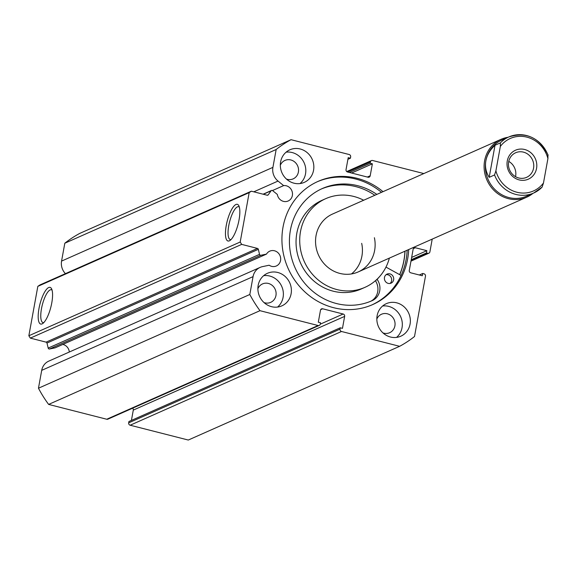 <?xml version="1.0" encoding="UTF-8"?>
<svg xmlns="http://www.w3.org/2000/svg" width="577" height="577" viewBox="0 0 577 577"><rect width="100%" height="100%" fill="white"/><g stroke="black" fill="none" stroke-linecap="round" stroke-linejoin="round"><path stroke-width="0.87" d="M266.495 254.096L55.147 347.83L49.543 349.006A1.19 1.104 -113.9 0 1 48.187 348.082L46.982 343.055A1.19 1.104 66.1 0 0 46.102 342.147L257.457 248.413A1.19 1.104 -113.9 0 1 258.33 249.329L259.535 254.349A1.19 1.104 66.1 0 0 260.898 255.272L266.495 254.096A8.114 7.537 -113.9 0 1 269.769 251.146A8.114 7.537 -113.9 0 1 274.472 250.771A8.114 7.537 -113.9 0 1 280.631 257.962A8.114 7.537 -113.9 0 1 276.347 265.975A8.114 7.537 -113.9 0 1 271.644 266.35A8.114 7.537 -113.9 0 1 269.163 265.225L262.485 266.632A13.617 12.651 66.1 0 0 260.133 267.396A13.617 12.651 66.1 0 0 253.058 276.628L41.71 370.355A13.617 12.651 -113.9 0 1 48.785 361.123L260.133 267.396M69.312 352.02A8.114 7.537 66.1 0 0 63.124 344.505A8.114 7.537 66.1 0 0 62.806 344.426M267.266 195.242L268.24 194.817L271.082 190.821A1.19 1.104 66.1 0 1 272.64 190.641L277.335 194.449A8.114 7.537 66.1 0 0 283.451 201.366A8.114 7.537 66.1 0 0 288.161 200.998A8.114 7.537 66.1 0 0 292.438 192.978A8.114 7.537 66.1 0 0 286.286 185.787A8.114 7.537 66.1 0 0 283.632 185.606L278.035 181.063A13.617 12.651 -113.9 0 1 272.914 167.366L276.167 149.501A116.749 108.476 66.1 0 1 291.046 139.692L349.164 154.521A1.976 1.839 66.1 0 1 350.65 156.886L350.412 158.213L348.212 157.658L346.034 169.624A1.976 1.839 -113.9 0 0 347.52 171.989L368.018 177.218A1.976 1.839 -113.9 0 0 370.196 175.79L372.367 163.818L370.174 163.255L370.412 161.928L347.65 172.025M226.249 225.506A18.926 5.647 104.3 0 1 232.401 208.203A18.926 5.647 104.3 0 1 238.806 205.679A18.926 5.647 104.3 0 1 239.044 219.83A18.926 5.647 104.3 0 1 229.913 240.522A18.926 5.647 104.3 0 1 226.249 225.506M239.332 207.056A16.949 5.056 -75.7 0 0 238.669 206.71A16.949 5.056 -75.7 0 0 228.752 225.672A16.949 5.056 -75.7 0 0 230.288 239.556A16.949 5.056 -75.7 0 0 231.038 239.563M38.976 308.558A18.926 5.647 104.3 0 1 45.129 291.255A18.926 5.647 104.3 0 1 51.533 288.731A18.926 5.647 104.3 0 1 51.779 302.882A18.926 5.647 104.3 0 1 42.64 323.574A18.926 5.647 104.3 0 1 38.976 308.558M52.06 290.108A16.949 5.056 -75.7 0 0 51.396 289.762A16.949 5.056 -75.7 0 0 41.479 308.724A16.949 5.056 -75.7 0 0 43.015 322.608A16.949 5.056 -75.7 0 0 43.765 322.615M405.011 251.175A67.379 62.604 -113.9 0 1 399.724 274.695M317.256 181.755A67.379 62.604 -113.9 0 1 355.562 178.993A67.379 62.604 -113.9 0 1 381.484 192.343M407.153 250.223A67.379 62.604 -113.9 0 1 371.884 304.93M408.689 249.545A67.379 62.604 -113.9 0 1 372.655 304.598A67.379 62.604 -113.9 0 1 333.585 307.692A67.379 62.604 -113.9 0 1 282.456 247.995A67.379 62.604 -113.9 0 1 318.028 181.409A67.379 62.604 -113.9 0 1 357.098 178.315A67.379 62.604 -113.9 0 1 383.02 191.658M396.702 302.824A17.808 16.545 -113.9 0 1 410.218 318.605A17.808 16.545 -113.9 0 1 400.813 336.203A17.808 16.545 -113.9 0 1 390.485 337.026A17.808 16.545 -113.9 0 1 376.976 321.245A17.808 16.545 -113.9 0 1 386.374 303.646A17.808 16.545 -113.9 0 1 396.702 302.824M382.623 306.005A17.808 16.545 -113.9 0 1 388.674 306.387A17.808 16.545 -113.9 0 1 401.751 319.824A17.808 16.545 -113.9 0 1 396.543 337.401M277.753 272.481A17.808 16.545 -113.9 0 1 291.262 288.262A17.808 16.545 -113.9 0 1 281.864 305.86A17.808 16.545 -113.9 0 1 271.536 306.675A17.808 16.545 -113.9 0 1 258.02 290.895A17.808 16.545 -113.9 0 1 267.425 273.296A17.808 16.545 -113.9 0 1 277.753 272.481M263.667 275.662A17.808 16.545 -113.9 0 1 269.726 276.037A17.808 16.545 -113.9 0 1 282.802 289.481A17.808 16.545 -113.9 0 1 277.595 307.051M300.191 148.981A17.808 16.545 -113.9 0 1 313.708 164.762A17.808 16.545 -113.9 0 1 304.303 182.361A17.808 16.545 -113.9 0 1 293.981 183.183A17.808 16.545 -113.9 0 1 280.465 167.402A17.808 16.545 -113.9 0 1 289.863 149.804A17.808 16.545 -113.9 0 1 300.191 148.981M286.113 152.169A17.808 16.545 -113.9 0 1 292.164 152.544A17.808 16.545 -113.9 0 1 305.24 165.988A17.808 16.545 -113.9 0 1 300.033 183.558M280.328 165.231A10.09 9.376 -113.9 0 1 284.966 160.42A10.09 9.376 -113.9 0 1 290.822 159.952A10.09 9.376 -113.9 0 1 298.475 168.895A10.09 9.376 -113.9 0 1 293.152 178.87A10.09 9.376 -113.9 0 1 287.296 179.332A10.09 9.376 -113.9 0 1 286.466 179.079M257.883 288.724A10.09 9.376 -113.9 0 1 262.528 283.913A10.09 9.376 -113.9 0 1 268.377 283.444A10.09 9.376 -113.9 0 1 276.037 292.388A10.09 9.376 -113.9 0 1 270.707 302.362A10.09 9.376 -113.9 0 1 264.857 302.824A10.09 9.376 -113.9 0 1 264.021 302.572M376.831 319.074A10.09 9.376 -113.9 0 1 381.476 314.256A10.09 9.376 -113.9 0 1 387.333 313.794A10.09 9.376 -113.9 0 1 394.985 322.738A10.09 9.376 -113.9 0 1 389.663 332.705A10.09 9.376 -113.9 0 1 383.806 333.174A10.09 9.376 -113.9 0 1 382.977 332.922M46.102 342.147L30.336 338.122L28.85 335.756L37.83 286.358L40.001 284.923L251.356 191.196L267.122 195.221A1.19 1.104 -113.9 0 0 268.24 194.817M272.914 167.366L61.566 261.092A13.617 12.651 66.1 0 0 65.432 273.649M61.566 261.092L64.812 243.227A116.749 108.476 -113.9 0 1 79.698 233.425L291.046 139.692M340.033 329.121A1.976 1.839 66.1 0 0 341.519 331.486L399.63 346.315L188.282 440.042L130.164 425.22A1.976 1.839 -113.9 0 1 128.678 422.854L340.033 329.121L340.271 327.794L342.471 328.349L344.642 316.384L133.294 410.11L131.419 420.409M340.271 327.794L128.923 421.52L128.678 422.854M133.294 410.11A1.976 1.839 66.1 0 0 132.623 408.184M106.738 419.241L318.093 325.515A1.976 1.839 66.1 0 0 319.24 325.421L107.892 419.154A1.976 1.839 -113.9 0 1 106.738 419.241L48.627 404.419A116.749 108.476 -113.9 0 1 38.464 388.22L41.71 370.355M407.578 180.767A17.808 16.545 -113.9 0 1 408.819 180.147A17.808 16.545 -113.9 0 1 410.11 179.642M318.093 325.515L259.975 310.686A116.749 108.476 66.1 0 1 249.812 294.494L253.058 276.628M319.24 325.421A1.976 1.839 66.1 0 0 320.264 324.079L320.509 322.745L318.309 322.19L320.487 310.217A1.976 1.839 -113.9 0 1 322.666 308.789L320.675 309.669M320.249 324.173L343.156 314.018L322.666 308.789M343.156 314.018A1.976 1.839 -113.9 0 1 344.642 316.384M399.63 346.315A116.749 108.476 66.1 0 0 414.517 336.506L425.48 276.174A1.976 1.839 66.1 0 0 424.001 273.808L422.717 273.476L419.299 274.991M411.062 260.674L427.73 253.289L426.446 252.957L426.857 250.678L415.332 247.735A1.976 1.839 -113.9 0 0 413.154 249.17L409.288 270.447A1.976 1.839 -113.9 0 0 410.774 272.82L422.306 275.756L422.717 273.476M427.73 253.289A1.976 1.839 66.1 0 0 429.901 251.853L432.216 239.109M346.712 171.557L371.444 160.586A1.976 1.839 66.1 0 1 372.591 160.493L423.821 173.562M371.444 160.586A1.976 1.839 66.1 0 0 370.412 161.928M251.356 191.196L249.177 192.624L37.83 286.358M28.85 335.756L240.198 242.023L249.177 192.624M240.198 242.023L241.684 244.388L30.336 338.122M257.457 248.413L241.684 244.388M64.812 243.227L276.167 149.501M48.627 404.419L259.975 310.686M249.812 294.494L38.464 388.22M350.412 158.213L347.909 159.324M372.367 163.818L351.595 173.028M370.174 163.255L349.402 172.473M426.446 252.957L411.242 259.7M426.857 250.678L411.653 257.421M283.632 185.606L272.495 190.54M532.989 193.338A31.663 29.42 -113.9 0 1 526.722 197.197A31.663 29.42 -113.9 0 1 495.708 191.99A31.663 29.42 -113.9 0 1 484.608 160.788A31.663 29.42 -113.9 0 1 501.052 139.317L332.503 214.06A31.663 29.42 66.1 0 0 316.29 248.29A31.663 29.42 66.1 0 0 358.173 271.947A31.663 29.42 66.1 0 0 374.394 237.717M351.458 273.945A31.663 29.42 66.1 0 0 361.685 243.35M363.69 200.233A48.482 45.042 66.1 0 0 325.688 198.683L322.009 200.32A48.482 45.042 66.1 0 0 297.177 252.733A48.482 45.042 66.1 0 0 361.317 288.954L364.996 287.324A48.482 45.042 66.1 0 0 389.36 258.114M325.688 198.683A48.482 45.042 66.1 0 0 300.855 251.096A48.482 45.042 66.1 0 0 364.996 287.324M399.645 274.645A67.278 62.511 66.1 0 0 404.917 251.219M507.27 160.961A15.831 14.706 66.1 0 0 519.149 179.894A15.831 14.706 66.1 0 0 536.552 168.434A15.831 14.706 66.1 0 0 524.673 149.501A15.831 14.706 66.1 0 0 507.27 160.961M533.552 168.224A13.459 12.499 -113.9 0 1 526.563 177.355A13.459 12.499 -113.9 0 1 513.386 175.141A13.459 12.499 -113.9 0 1 508.662 161.877A13.459 12.499 -113.9 0 1 515.65 152.754A13.459 12.499 -113.9 0 1 528.835 154.968A13.459 12.499 -113.9 0 1 533.552 168.224M508.763 161.394A13.459 12.499 -113.9 0 1 515.629 176.18A13.459 12.499 -113.9 0 1 515.528 176.663M485.856 160.875A30.675 28.497 -113.9 0 1 501.788 140.067L508.806 136.958A30.675 28.497 66.1 0 0 500.367 142.887L495.016 145.26C490.01 149.869 486.959 155.069 485.856 160.875C484.846 166.681 485.964 172.17 489.188 177.334L494.539 174.961A30.675 28.497 66.1 0 0 533.675 193.028A30.675 28.497 66.1 0 0 542.12 187.099L533.675 193.028L526.657 196.144A30.675 28.497 -113.9 0 1 496.617 191.095A30.675 28.497 -113.9 0 1 485.856 160.875M501.052 139.317A31.663 29.42 -113.9 0 1 508.121 137.261M500.367 142.887L500.338 146.428A28.691 26.657 -113.9 0 1 526.916 137.146A28.691 26.657 -113.9 0 1 547.919 158.567L543.484 182.967A28.691 26.657 -113.9 0 1 516.905 192.249A28.691 26.657 -113.9 0 1 495.903 170.828L494.539 174.961M542.12 187.099L543.484 182.967M547.919 158.567L547.948 155.025A30.675 28.497 66.1 0 0 508.806 136.958C526.361 131.498 539.481 137.571 548.15 155.163L547.948 155.025M495.016 145.26L489.188 177.334M500.338 146.428L495.903 170.828M386.107 274.688A4.948 4.594 -113.9 0 1 390.002 283.466M389.922 273.88A4.948 4.594 -113.9 0 1 391.069 283.156A4.948 4.594 -113.9 0 1 384.441 279.001A4.948 4.594 -113.9 0 1 389.922 273.88M374.841 195.286A61.342 57 66.1 0 0 355.843 186.623A61.342 57 66.1 0 0 321.281 189.011M376.846 194.399A61.342 57 66.1 0 0 357.848 185.736A61.342 57 66.1 0 0 322.276 188.556A61.342 57 66.1 0 0 289.899 249.177A61.342 57 66.1 0 0 336.441 303.531A61.342 57 66.1 0 0 372.014 300.711A61.342 57 66.1 0 0 373.045 300.242L373.038 300.22A14.403 13.379 66.1 0 0 377.3 279.629A0.397 0.368 -113.9 0 1 377.329 279.124A49.269 45.778 66.1 0 0 379.334 276.873M385.977 267.101L401.102 275.453M371.011 301.144A61.342 57 66.1 0 0 371.04 301.129L373.045 300.242M373.038 300.22L371.033 301.107A14.403 13.379 66.1 0 0 375.425 280.71M260.898 255.272L49.543 349.006M341.519 331.486L130.164 425.22M367.347 177.052L370.196 175.79M415.332 247.735L413.348 248.615M278.035 181.063L253.793 191.816M271.082 190.821L263.343 194.254M258.33 249.329L46.982 343.055M48.187 348.082L259.535 254.349M377.3 279.629L376.002 280.206M428.877 253.195L410.983 261.129M271.507 190.475L263.112 194.197M358.173 271.947L526.722 197.197"/></g></svg>
